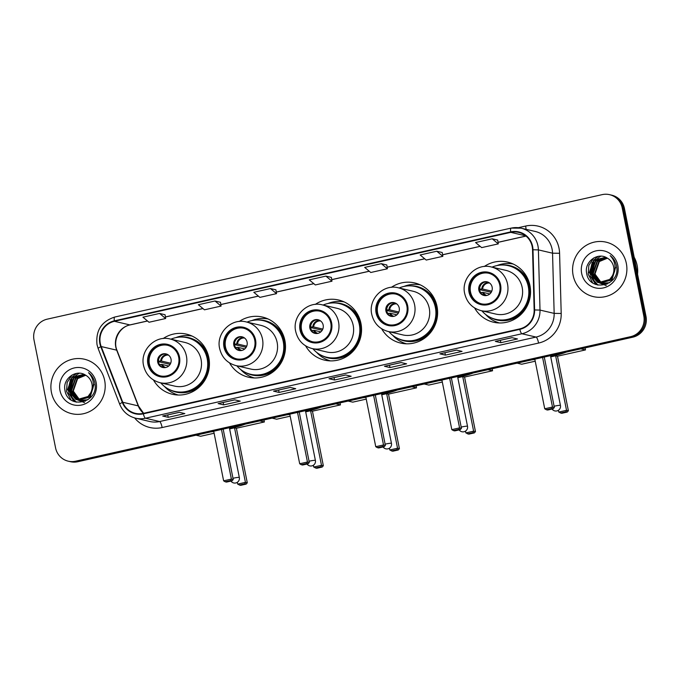 <?xml version="1.0" encoding="UTF-8"?>
<svg xmlns="http://www.w3.org/2000/svg" width="680" height="680" viewBox="0 0 680 680"><rect width="100%" height="100%" fill="white"/><g stroke="black" fill="none" stroke-linecap="round" stroke-linejoin="round"><path stroke-width="1.02" d="M474.589 307.938A30.872 29.945 -76.9 0 0 493.535 322.218A30.872 29.945 -76.9 0 0 529.941 285.558A30.872 29.945 -76.9 0 0 507.569 262.089A30.872 29.945 -76.9 0 0 484.254 266.5M498.075 322.567A30.872 29.945 -76.9 0 0 498.908 322.949M381.667 328.788A30.872 29.945 -76.9 0 0 400.622 343.069A30.872 29.945 -76.9 0 0 437.019 306.408A30.872 29.945 -76.9 0 0 414.655 282.931A30.872 29.945 -76.9 0 0 391.34 287.351M405.152 343.417A30.872 29.945 -76.9 0 0 405.986 343.8M305.609 345.856A30.872 29.945 -76.9 0 0 324.555 360.137A30.872 29.945 -76.9 0 0 360.952 323.476A30.872 29.945 -76.9 0 0 338.589 299.999A30.872 29.945 -76.9 0 0 315.274 304.419M329.094 360.485A30.872 29.945 -76.9 0 0 329.927 360.868M229.542 362.925A30.872 29.945 -76.9 0 0 248.498 377.204A30.872 29.945 -76.9 0 0 284.894 340.544A30.872 29.945 -76.9 0 0 262.523 317.067A30.872 29.945 -76.9 0 0 239.207 321.487M253.028 377.553A30.872 29.945 -76.9 0 0 253.861 377.935M153.476 379.993A30.872 29.945 -76.9 0 0 172.431 394.273A30.872 29.945 -76.9 0 0 208.828 357.612A30.872 29.945 -76.9 0 0 186.464 334.135A30.872 29.945 -76.9 0 0 163.149 338.555M176.97 394.621A30.872 29.945 -76.9 0 0 177.794 395.003M191.599 335.852A30.872 29.945 -76.9 0 0 190.68 335.826M267.665 318.784A30.872 29.945 -76.9 0 0 266.747 318.758M343.723 301.716A30.872 29.945 -76.9 0 0 342.813 301.69M419.789 284.648A30.872 29.945 -76.9 0 0 418.872 284.623M512.703 263.806A30.872 29.945 -76.9 0 0 511.793 263.78M68.23 461.176L70.448 461.694A17.476 16.949 -76.9 0 0 77.817 461.72L632.774 337.195A17.476 16.949 -76.9 0 0 646 316.421L624.427 208.463A17.476 16.949 -76.9 0 0 611.77 195.177L610.665 194.922A17.476 16.949 -76.9 0 1 623.322 208.207A17.476 16.949 -76.9 0 0 610.665 194.922L609.552 194.658A17.476 16.949 -76.9 0 0 602.183 194.633L47.226 319.158A17.476 16.949 -76.9 0 0 34 339.932L55.573 447.89A17.476 16.949 -76.9 0 0 68.23 461.176A17.476 16.949 -76.9 0 0 75.608 461.202L630.564 336.685A17.476 16.949 -76.9 0 0 643.79 315.902L622.217 207.952A17.476 16.949 -76.9 0 0 609.552 194.658M69.334 461.431A17.476 16.949 -76.9 0 0 76.712 461.456L631.669 336.94A17.476 16.949 -76.9 0 0 644.895 316.166L623.322 208.207L644.895 316.166A17.476 16.949 -76.9 0 1 631.669 336.94L76.712 461.456A17.476 16.949 -76.9 0 1 69.334 461.431M51.442 392.42A27.965 27.123 -76.9 0 0 71.697 413.678A27.965 27.123 -76.9 0 0 104.66 380.477A27.965 27.123 -76.9 0 0 84.405 359.219A27.965 27.123 -76.9 0 0 51.442 392.42A27.965 27.123 -76.9 0 0 71.697 413.678A27.965 27.123 -76.9 0 0 104.66 380.477A27.965 27.123 -76.9 0 0 84.405 359.219A27.965 27.123 -76.9 0 0 51.442 392.42M573.13 275.357A27.965 27.123 -76.9 0 0 593.385 296.625A27.965 27.123 -76.9 0 0 626.348 263.423A27.965 27.123 -76.9 0 0 606.092 242.156A27.965 27.123 -76.9 0 0 573.13 275.357A27.965 27.123 -76.9 0 0 593.385 296.625A27.965 27.123 -76.9 0 0 626.348 263.423A27.965 27.123 -76.9 0 0 606.092 242.156A27.965 27.123 -76.9 0 0 573.13 275.357M100.308 343.459A18.64 18.079 103.1 0 1 114.41 321.3L510.808 232.356A18.64 18.079 103.1 0 1 518.678 232.381A18.64 18.079 103.1 0 1 532.542 249.773L534.149 309.961A18.64 18.079 103.1 0 1 519.682 328.907L143.233 413.38A18.64 18.079 103.1 0 1 135.362 413.346A18.64 18.079 103.1 0 1 122.757 402.271L101.209 346.553A18.64 18.079 103.1 0 1 100.308 343.459M99.858 343.561A19.108 18.53 -76.9 0 0 100.784 346.732L122.332 402.45A19.108 18.53 -76.9 0 0 143.319 413.831L519.775 329.366A19.108 18.53 -76.9 0 0 534.608 309.944L532.992 249.755A19.108 18.53 -76.9 0 0 510.714 231.897L114.325 320.841A19.108 18.53 -76.9 0 0 99.858 343.561M386.801 264.979L381.327 263.678L364.692 267.41L370.77 272.493L387.404 268.762L386.801 264.953M165.044 314.738L159.57 313.438L142.936 317.169L149.013 322.252L165.648 318.521L165.044 314.712M220.481 302.294L215.007 300.993L198.373 304.725L204.451 309.817L221.085 306.085L220.481 302.277M456.526 350.098L462.052 351.39L445.417 355.122L439.892 353.838L456.526 350.098M511.963 337.662L517.488 338.954L500.863 342.686L495.329 341.394L511.963 337.662M290.207 387.421L295.732 388.714L279.098 392.445L273.572 391.153L290.207 387.421M234.761 399.857L240.295 401.149L223.66 404.88L218.127 403.589L234.761 399.857M179.325 412.301L184.85 413.593L168.224 417.325L162.69 416.032L179.325 412.301M401.081 362.542L406.615 363.834L389.98 367.565L384.455 366.274L401.081 362.542M345.644 374.977L351.169 376.269L334.543 380.001L329.01 378.717L345.644 374.977M436.764 251.234L420.138 254.966L426.216 260.058L442.841 256.326L442.238 252.518L436.764 251.234L442.841 256.326M492.21 238.799L475.575 242.53L481.652 247.613L498.287 243.882L497.683 240.074L492.21 238.799L498.287 243.882M270.445 288.558L253.819 292.289L259.896 297.373L276.522 293.641L275.918 289.833L270.445 288.558L276.522 293.641M325.89 276.114L309.255 279.846L315.333 284.937L331.967 281.205L331.364 277.398L325.89 276.114L331.967 281.205M334.543 380.001L334.058 377.604M389.98 367.565L389.504 365.168M168.224 417.325L167.739 414.927M223.66 404.88L223.184 402.483M279.098 392.445L278.622 390.048M500.863 342.686L500.378 340.289M445.417 355.122L444.941 352.725M215.007 300.993L221.085 306.085M159.57 313.438L165.648 318.521M381.327 263.678L387.404 268.762M85.323 401.2L81.422 400.732M81.201 400.664L80.563 400.444M80.35 400.358L79.713 400.087M79.509 399.984L72.845 390.966L77.18 378.513L85.561 375.139M82.288 400.953L81.642 400.767M81.422 400.699L80.784 400.46M80.572 400.375L79.951 400.087M79.739 399.984L73.287 391.068L77.622 378.615L85.74 375.25M87.882 399.772L79.662 400.325M79.45 400.256L78.803 400.036M78.591 399.95L71.094 390.558L75.429 378.097L84.855 374.731M80.537 400.546L79.883 400.358M79.671 400.291L79.033 400.052M78.82 399.967L71.536 390.66L75.871 378.199L85.025 374.825M93.517 384.319L89.769 396.916L77.911 399.916M77.69 399.849L69.334 390.15L73.669 377.689L84.252 374.433M93.959 384.421L90.21 397.018L78.566 400.087M78.778 400.137L78.132 399.95M77.911 399.882L69.776 390.252L74.111 377.791L84.388 374.493M90.678 392.861A13.166 12.767 -76.9 0 0 85.697 375.224C76.219 368.662 62.636 378.751 64.88 389.852C67.235 409.947 98.523 403.385 94.987 383.851L94.826 382.882C93.933 378.683 91.826 375.292 88.502 372.708C91.392 375.725 93.016 379.296 93.364 383.426C93.585 386.962 92.692 390.107 90.678 392.861L88.017 396.508L76.806 399.678L75.778 399.389L67.584 389.742L71.918 377.281L84.014 374.323M91.987 390.728L88.451 396.61L76.806 399.678M77.027 399.721L76.219 399.491L68.025 389.844L72.36 377.383L83.886 374.289M84.558 402.671L77.384 399.806M74.877 397.256L72.301 391.765M59.976 390.499A18.989 18.419 -76.9 0 0 81.753 404.974A18.989 18.419 -76.9 0 0 96.127 382.389A18.989 18.419 -76.9 0 0 74.349 367.923A18.989 18.419 -76.9 0 0 59.976 390.499M74.366 401.633L68.986 393.703M68.476 391.637L71.715 377.995M76.279 402.177L72.224 397.494M71.953 397.001L70.746 394.111M70.235 392.046L73.474 378.403M70.975 399.899L66.513 391.238L67.159 382.449L72.012 375.028M74.078 401.531L68.51 392.751M68.042 389.954L70.541 379.363M72.275 376.975L76.474 373.413M76.066 402.126L71.876 397.214M71.57 396.644L70.269 393.168M69.802 390.363L72.301 379.772M74.035 377.383L76.9 374.714M77.469 374.315L79.288 373.235M148.725 363.885A15.725 15.257 -76.9 0 0 160.114 375.844A15.725 15.257 -76.9 0 0 178.661 357.17A15.725 15.257 -76.9 0 0 167.263 345.21A15.725 15.257 -76.9 0 0 148.725 363.885M167.612 345.296A15.725 15.257 -76.9 0 0 149.413 364.046A15.725 15.257 -76.9 0 0 160.463 375.921M160.752 382.874A27.557 26.724 -76.9 0 0 174.709 391.391L175.397 391.552A27.557 26.724 -76.9 0 0 207.885 358.836A27.557 26.724 -76.9 0 0 187.918 337.883L187.23 337.722A27.557 26.724 -76.9 0 0 170.944 339.184M174.709 391.391A27.557 26.724 -76.9 0 0 207.188 358.675A27.557 26.724 -76.9 0 0 187.23 337.722M201.067 359.474A22.431 21.752 -76.9 0 0 184.816 342.423L170.17 339.005A22.431 21.752 103.1 0 1 186.413 356.056A22.431 21.752 103.1 0 1 159.978 382.687L174.624 386.104A22.431 21.752 -76.9 0 0 201.067 359.474M157.726 362.176A6.987 6.783 -76.9 0 0 162.792 367.498A6.987 6.783 -76.9 0 0 171.037 359.193A6.987 6.783 -76.9 0 0 165.971 353.88A6.987 6.783 -76.9 0 0 157.726 362.176M166.447 354.008A6.987 6.783 -76.9 0 0 163.285 367.591M178.304 395.021A30.294 29.376 103.1 0 1 164.645 386.648L164.5 386.478M175.831 337.628A30.294 29.376 103.1 0 1 192.057 336.056M169.975 364.352L158.593 361.7M158.397 361.131L161.492 361.072L170.68 363.214M168.708 366.01L162.171 364.48L159.078 364.548M244.885 424.235A22.721 2.346 -11.3 0 1 229.942 428.527A22.721 2.346 -11.3 0 1 229.559 428.613M263.976 419.951L264.375 421.974L236.385 428.255L247.282 482.8L246.126 484.117L240.575 485.367L237.668 484.109L237.303 482.307M214.115 433.253L200.625 436.279L196.001 435.2M236.385 428.255L234.532 427.822L245.429 482.366L247.282 482.8M213.767 431.494A22.721 2.346 -11.3 0 1 210.876 431.859M229.619 428.927L234.532 427.822M264.375 421.974L259.76 420.894M246.126 484.117L244.825 483.82L239.275 485.061M237.668 484.109L245.429 482.366L244.825 483.82M213.715 431.23L223.626 480.837L231.387 479.094L221.476 429.488M223.626 480.837L225.242 481.788L230.783 480.539L231.387 479.094L233.24 479.527L223.167 429.105M230.783 480.539L232.084 480.845L233.24 479.527M225.242 481.788L226.533 482.086L232.084 480.845M240.167 425.289A22.721 2.346 -11.3 0 1 229.449 428.043M224.782 346.817A15.725 15.257 -76.9 0 0 236.181 358.776A15.725 15.257 -76.9 0 0 254.72 340.102A15.725 15.257 -76.9 0 0 243.329 328.142A15.725 15.257 -76.9 0 0 224.782 346.817M243.669 328.227A15.725 15.257 -76.9 0 0 225.479 346.978A15.725 15.257 -76.9 0 0 236.529 358.853M236.819 365.806A27.557 26.724 -76.9 0 0 250.767 374.323L251.464 374.484A27.557 26.724 -76.9 0 0 283.942 341.768A27.557 26.724 -76.9 0 0 263.984 320.815L263.287 320.654A27.557 26.724 -76.9 0 0 247.01 322.125M250.767 374.323A27.557 26.724 -76.9 0 0 283.254 341.606A27.557 26.724 -76.9 0 0 263.287 320.654M277.134 342.414A22.431 21.752 -76.9 0 0 260.882 325.354L246.236 321.938A22.431 21.752 103.1 0 1 262.48 338.988A22.431 21.752 103.1 0 1 236.036 365.619L250.69 369.045A22.431 21.752 -76.9 0 0 277.134 342.414M233.792 345.108A6.987 6.783 -76.9 0 0 238.858 350.429A6.987 6.783 -76.9 0 0 247.095 342.125A6.987 6.783 -76.9 0 0 242.037 336.812A6.987 6.783 -76.9 0 0 233.792 345.108M242.513 336.94A6.987 6.783 -76.9 0 0 239.343 350.523M254.362 377.952A30.294 29.376 103.1 0 1 240.712 369.58L240.567 369.41M251.898 320.56A30.294 29.376 103.1 0 1 268.124 318.988M246.041 347.284L234.659 344.632M234.455 344.072L237.558 344.003L246.738 346.146M244.775 348.942L238.238 347.412L235.135 347.48M320.951 407.167A22.721 2.346 -11.3 0 1 306.008 411.459A22.721 2.346 -11.3 0 1 305.626 411.545M340.034 402.883L340.442 404.906L312.443 411.188L323.34 465.732L322.184 467.05L316.642 468.299L313.726 467.041L313.37 465.239M290.181 416.185L276.683 419.212L272.068 418.132M312.443 411.188L310.59 410.754L321.495 465.298L323.34 465.732M289.833 414.426A22.721 2.346 -11.3 0 1 286.943 414.8M305.685 411.859L310.59 410.754M340.442 404.906L335.826 403.826M322.184 467.05L320.883 466.752L315.341 467.993M313.726 467.041L321.495 465.298L320.883 466.752M289.774 414.162L299.693 463.769L307.453 462.026L297.534 412.42M299.693 463.769L301.3 464.721L306.841 463.471L307.453 462.026L309.306 462.46L299.225 412.037M306.841 463.471L308.142 463.777L309.306 462.46M301.3 464.721L302.6 465.018L308.142 463.777M316.225 408.221A22.721 2.346 -11.3 0 1 305.507 410.975M300.849 329.749A15.725 15.257 -76.9 0 0 312.248 341.708A15.725 15.257 -76.9 0 0 330.786 323.034A15.725 15.257 -76.9 0 0 319.396 311.075A15.725 15.257 -76.9 0 0 300.849 329.749M319.736 311.159A15.725 15.257 -76.9 0 0 301.537 329.911A15.725 15.257 -76.9 0 0 312.587 341.785M312.876 348.738A27.557 26.724 -76.9 0 0 326.833 357.255L327.522 357.416A27.557 26.724 -76.9 0 0 360.009 324.7A27.557 26.724 -76.9 0 0 340.043 303.748L339.354 303.586A27.557 26.724 -76.9 0 0 323.068 305.056M326.833 357.255A27.557 26.724 -76.9 0 0 359.32 324.538A27.557 26.724 -76.9 0 0 339.354 303.586M353.192 325.346A22.431 21.752 -76.9 0 0 336.949 308.295L322.295 304.87A22.431 21.752 103.1 0 1 338.546 321.929A22.431 21.752 103.1 0 1 312.103 348.551L326.757 351.976A22.431 21.752 -76.9 0 0 353.192 325.346M309.859 328.049A6.987 6.783 -76.9 0 0 314.916 333.361A6.987 6.783 -76.9 0 0 323.161 325.057A6.987 6.783 -76.9 0 0 318.096 319.745A6.987 6.783 -76.9 0 0 309.859 328.049M318.58 319.88A6.987 6.783 -76.9 0 0 315.409 333.455M330.429 360.885A30.294 29.376 103.1 0 1 316.769 352.521L316.625 352.342M327.964 303.493A30.294 29.376 103.1 0 1 344.182 301.928M322.107 330.225L310.718 327.565M310.522 327.003L313.616 326.935L322.804 329.086M320.832 331.874L314.296 330.344L311.202 330.412M397.018 390.099A22.721 2.346 -11.3 0 1 382.067 394.392A22.721 2.346 -11.3 0 1 381.684 394.476M416.1 385.815L416.508 387.838L388.51 394.12L399.406 448.664L398.25 449.99L392.708 451.231L389.793 449.973L389.436 448.171M366.248 399.118L352.75 402.144L348.135 401.064M388.51 394.12L386.656 393.686L397.553 448.231L399.406 448.664M365.891 397.366A22.721 2.346 -11.3 0 1 363.001 397.732M381.752 394.791L386.656 393.686M416.508 387.838L411.885 386.758M398.25 449.99L396.95 449.684L391.408 450.925M389.793 449.973L397.553 448.231L396.95 449.684M365.84 397.094L375.751 446.7L383.512 444.958L373.6 395.352M375.751 446.7L377.366 447.652L382.908 446.403L383.512 444.958L385.365 445.392L375.292 394.969M382.908 446.403L384.208 446.709L385.365 445.392M377.366 447.652L378.666 447.95L384.208 446.709M392.292 391.153A22.721 2.346 -11.3 0 1 381.574 393.916M376.916 312.681A15.725 15.257 -76.9 0 0 388.305 324.64A15.725 15.257 -76.9 0 0 406.852 305.966A15.725 15.257 -76.9 0 0 395.454 294.006A15.725 15.257 -76.9 0 0 376.916 312.681M395.802 294.091A15.725 15.257 -76.9 0 0 377.604 312.843A15.725 15.257 -76.9 0 0 388.654 324.717M388.943 331.67A27.557 26.724 -76.9 0 0 402.9 340.187L403.589 340.349A27.557 26.724 -76.9 0 0 436.067 307.632A27.557 26.724 -76.9 0 0 416.109 286.679L415.421 286.518A27.557 26.724 -76.9 0 0 399.135 287.988M402.9 340.187A27.557 26.724 -76.9 0 0 435.379 307.471A27.557 26.724 -76.9 0 0 415.421 286.518M429.258 308.278A22.431 21.752 -76.9 0 0 413.006 291.227L398.361 287.81A22.431 21.752 103.1 0 1 414.604 304.861A22.431 21.752 103.1 0 1 388.17 331.491L402.815 334.909A22.431 21.752 -76.9 0 0 429.258 308.278M385.917 310.981A6.987 6.783 -76.9 0 0 390.983 316.293A6.987 6.783 -76.9 0 0 399.228 307.989A6.987 6.783 -76.9 0 0 394.162 302.676A6.987 6.783 -76.9 0 0 385.917 310.981M394.638 302.812A6.987 6.783 -76.9 0 0 391.476 316.387M406.495 343.817A30.294 29.376 103.1 0 1 392.836 335.452L392.692 335.274M404.022 286.425A30.294 29.376 103.1 0 1 420.249 284.861M398.166 313.157L386.784 310.497M386.589 309.935L389.683 309.868L398.871 312.018M396.899 314.806L390.363 313.284L387.269 313.344M473.076 373.031A22.721 2.346 -11.3 0 1 458.133 377.324A22.721 2.346 -11.3 0 1 457.75 377.409M492.167 368.747L492.567 370.77L464.567 377.051L475.473 431.596L474.308 432.922L468.767 434.163L465.86 432.905L465.494 431.103M442.306 382.05L428.817 385.075L424.192 383.996M464.567 377.051L462.723 376.618L473.62 431.162L475.473 431.596M441.958 380.298A22.721 2.346 -11.3 0 1 439.067 380.664M457.81 377.723L462.723 376.618M492.567 370.77L487.951 369.69M474.308 432.922L473.017 432.616L467.466 433.857M465.86 432.905L473.62 431.162L473.017 432.616M441.906 380.026L451.817 429.632L459.578 427.89L449.667 378.284M451.817 429.632L453.424 430.584L458.975 429.344L459.578 427.89L461.431 428.324L451.358 377.901M458.975 429.344L460.275 429.641L461.431 428.324M453.424 430.584L454.725 430.89L460.275 429.641M468.358 374.094A22.721 2.346 -11.3 0 1 457.64 376.848M469.829 291.83A15.725 15.257 -76.9 0 0 481.227 303.79A15.725 15.257 -76.9 0 0 499.766 285.115A15.725 15.257 -76.9 0 0 488.376 273.156A15.725 15.257 -76.9 0 0 469.829 291.83M488.716 273.241A15.725 15.257 -76.9 0 0 470.517 291.992A15.725 15.257 -76.9 0 0 481.567 303.866M481.856 310.82A27.557 26.724 -76.9 0 0 495.813 319.337L496.502 319.498A27.557 26.724 -76.9 0 0 528.989 286.781A27.557 26.724 -76.9 0 0 509.022 265.837L508.334 265.676A27.557 26.724 -76.9 0 0 492.048 267.138M495.813 319.337A27.557 26.724 -76.9 0 0 528.3 286.62A27.557 26.724 -76.9 0 0 508.334 265.676M522.172 287.427A22.431 21.752 -76.9 0 0 505.929 270.376L491.274 266.959A22.431 21.752 103.1 0 1 507.526 284.01A22.431 21.752 103.1 0 1 481.083 310.641L495.737 314.058A22.431 21.752 -76.9 0 0 522.172 287.427M478.839 290.13A6.987 6.783 -76.9 0 0 483.905 295.443A6.987 6.783 -76.9 0 0 492.142 287.147A6.987 6.783 -76.9 0 0 487.075 281.826A6.987 6.783 -76.9 0 0 478.839 290.13M487.56 281.962A6.987 6.783 -76.9 0 0 484.389 295.536M499.409 322.966A30.294 29.376 103.1 0 1 485.75 314.602L485.613 314.423M496.944 265.582A30.294 29.376 103.1 0 1 513.162 264.01M491.087 292.306L479.697 289.646M479.502 289.085L482.596 289.025L491.785 291.168M489.812 293.955L483.276 292.434L480.182 292.493M565.998 352.18A22.721 2.346 -11.3 0 1 551.055 356.481A22.721 2.346 -11.3 0 1 550.673 356.567M585.081 347.897L585.488 349.92L557.49 356.201L568.387 410.745L567.231 412.072L561.688 413.312L558.773 412.063L558.416 410.252M535.228 361.199L521.73 364.225L517.115 363.154M557.49 356.201L555.637 355.776L566.534 410.32L568.387 410.745M534.871 359.448A22.721 2.346 -11.3 0 1 531.981 359.813M550.732 356.873L555.637 355.776M585.488 349.92L580.865 348.849M567.231 412.072L565.93 411.765L560.388 413.015M558.773 412.063L566.534 410.32L565.93 411.765M534.82 359.176L544.731 408.782L552.491 407.039L542.581 357.433M544.731 408.782L546.346 409.734L551.888 408.493L552.491 407.039L554.344 407.473L544.272 357.059M551.888 408.493L553.188 408.791L554.344 407.473M546.346 409.734L547.646 410.04L553.188 408.791M561.272 353.243A22.721 2.346 -11.3 0 1 550.553 355.997M637.56 274.201A29.13 28.245 -76.9 0 0 637.135 265.429A29.13 28.245 -76.9 0 0 634.168 257.227M607.01 284.147L603.109 283.679M602.888 283.611L602.25 283.39M602.038 283.305L601.409 283.033M601.196 282.931L594.541 273.912L598.876 261.451L607.248 258.077M603.985 283.9L603.33 283.713M603.117 283.645L602.471 283.407M602.267 283.322L601.638 283.033M601.426 282.931L594.975 274.014L599.31 261.553L607.427 258.196C597.907 251.6 584.332 261.698 586.568 272.791C588.931 292.885 620.211 286.322 616.675 266.798L616.513 265.829C615.621 261.622 613.513 258.23 610.189 255.646C613.088 258.663 614.703 262.242 615.052 266.373C615.281 269.909 614.38 273.054 612.374 275.808A13.166 12.767 -76.9 0 0 607.393 258.171M609.569 282.719L601.35 283.262M601.137 283.203L600.491 282.974M600.279 282.897L592.781 273.504L597.116 261.043L606.543 257.677M602.225 283.483L601.571 283.305M601.358 283.228L600.721 282.999M600.508 282.914L593.223 273.606L597.558 261.146L606.713 257.771M615.204 267.265L611.456 279.863L599.598 282.854L591.464 273.199L595.799 260.738L606.075 257.44M599.377 282.786L591.031 273.096L595.365 260.635L605.939 257.372M615.646 267.368L611.898 279.964L600.253 283.033M600.474 283.075L599.819 282.897M612.374 275.808L609.705 279.446L598.494 282.616L597.465 282.327L589.271 272.68L593.606 260.227L605.702 257.269M613.674 273.675L610.138 279.556L598.494 282.616M598.715 282.668L597.907 282.429L589.713 272.782L594.048 260.329L605.574 257.236M606.245 285.608L599.071 282.752M599.046 282.736L593.988 274.703M581.663 273.445A18.989 18.419 -76.9 0 0 603.44 287.912A18.989 18.419 -76.9 0 0 617.814 265.336A18.989 18.419 -76.9 0 0 596.037 250.869A18.989 18.419 -76.9 0 0 581.663 273.445M596.054 284.58L590.673 276.649M590.163 274.575L593.402 260.942M597.975 285.115L593.912 280.44M593.64 279.947L592.433 277.058M591.923 274.992L595.162 261.35M592.671 282.846L588.2 274.176L588.846 265.396L593.7 257.975M595.765 284.478L590.206 275.697M589.73 272.901L592.237 262.301M593.963 259.913L598.162 256.36M597.762 285.073L593.563 280.16M593.258 279.582L591.957 276.106M591.49 273.309L593.988 262.709M595.722 260.329L598.587 257.661M599.156 257.252L600.976 256.173M77.817 461.72L75.608 461.202M624.427 208.463L622.217 207.952M646 316.421L643.79 315.902M632.774 337.195L630.564 336.685M114.41 321.3L129.888 324.912A18.64 18.079 -76.9 0 0 115.787 347.072A18.64 18.079 -76.9 0 0 116.688 350.166L138.236 405.883A18.64 18.079 -76.9 0 0 143.531 413.312M518.347 227.698L525.623 226.057A5.822 1.283 -102.6 0 1 526.031 229.313M525.623 226.057A29.13 28.245 103.1 0 1 559.019 248.251A29.13 28.245 103.1 0 1 559.589 253.275L561.196 313.471A29.13 28.245 103.1 0 1 538.586 343.069L162.137 427.541A29.13 28.245 103.1 0 1 134.631 417.945M532.992 249.755L538.399 249.892L552.551 253.19A23.299 22.601 -76.9 0 0 552.092 249.169A23.299 22.601 -76.9 0 0 535.211 231.455L521.058 228.157A23.299 22.601 103.1 0 1 538.399 249.892L540.005 310.08A23.299 22.601 103.1 0 1 521.917 333.761L145.469 418.234A5.822 1.283 -102.6 0 1 143.319 413.831M114.835 317.058A5.822 1.283 77.4 0 0 114.691 317.058C101.465 321.419 95.582 330.625 97.028 344.658L98.15 348.525A5.822 0.816 -21.1 0 1 100.784 346.732M519.775 329.366A5.822 1.283 77.4 0 0 521.917 333.761L536.069 337.067A23.299 22.601 -76.9 0 0 554.158 313.387L552.551 253.19L559.589 253.275M534.608 309.944L540.005 310.08L554.158 313.387L561.196 313.471M98.15 348.525L119.706 404.243A5.822 0.816 -21.1 0 1 122.332 402.45M162.137 427.541A5.822 1.283 -102.6 0 0 159.621 421.532L145.469 418.234A23.299 22.601 103.1 0 1 135.626 418.2L149.779 421.498A23.299 22.601 -76.9 0 0 159.621 421.532L536.069 337.067A5.822 1.283 -102.6 0 1 538.586 343.069M511.224 228.114A23.299 22.601 103.1 0 1 521.058 228.157L511.088 228.114L114.691 317.058A5.822 1.283 77.4 0 0 114.325 320.841M510.714 231.897A5.822 1.283 -102.6 0 1 511.088 228.114M510.808 232.356L525.742 235.841M525.98 236.036L498.032 242.301M480.114 246.33L442.595 254.745M424.668 258.765L387.158 267.18M369.231 271.209L331.712 279.625M313.795 283.645L276.275 292.06M258.349 296.089L220.838 304.504M202.912 308.524L165.393 316.94M147.475 320.96L129.888 324.912A10.489 2.312 -102.6 0 0 130.144 324.912C119.706 326.757 112.574 340.119 116.994 350.37A10.489 1.47 158.9 0 0 116.688 350.166L101.209 346.553M122.757 402.271L138.236 405.883A10.489 1.47 158.9 0 1 138.542 406.087L143.616 413.296M179.494 356.983A16.601 16.099 -76.9 0 0 160.454 344.335A16.601 16.099 -76.9 0 0 147.892 364.072A16.601 16.099 -76.9 0 0 166.923 376.72A16.601 16.099 -76.9 0 0 179.494 356.983M168.912 389.283A27.931 27.09 -76.9 0 0 205.292 379.482M209.389 361.93A27.931 27.09 -76.9 0 0 181.101 337.042M232.994 478.304A4.658 0.484 -11.3 0 1 233.648 478.142A4.658 0.484 -11.3 0 1 239.19 477.411A4.658 0.484 -11.3 0 1 239.326 477.488L229.381 427.712M160.667 361.037A6.758 6.553 103.1 0 1 167.824 354.62M161.492 361.072A6.409 6.213 103.1 0 1 168.538 355.113M164.781 367.65A6.758 6.553 103.1 0 1 161.356 364.446M165.639 367.531A6.409 6.213 103.1 0 1 162.171 364.48M255.552 339.915A16.601 16.099 -76.9 0 0 236.521 327.267A16.601 16.099 -76.9 0 0 223.958 347.004A16.601 16.099 -76.9 0 0 242.989 359.652A16.601 16.099 -76.9 0 0 255.552 339.915M244.978 372.224A27.931 27.09 -76.9 0 0 281.35 362.414M285.447 344.87A27.931 27.09 -76.9 0 0 257.168 319.982M309.06 461.236A4.658 0.484 -11.3 0 1 309.714 461.083A4.658 0.484 -11.3 0 1 315.256 460.343A4.658 0.484 -11.3 0 1 315.392 460.428L305.447 410.644M236.733 343.969A6.758 6.553 103.1 0 1 243.882 337.552M237.558 344.003A6.409 6.213 103.1 0 1 244.604 338.045M240.848 350.582A6.758 6.553 103.1 0 1 237.413 347.387M241.706 350.464A6.409 6.213 103.1 0 1 238.238 347.412M331.619 322.847A16.601 16.099 -76.9 0 0 312.579 310.199A16.601 16.099 -76.9 0 0 300.016 329.936A16.601 16.099 -76.9 0 0 319.056 342.584A16.601 16.099 -76.9 0 0 331.619 322.847M321.036 355.155A27.931 27.09 -76.9 0 0 357.416 345.346M361.513 327.802A27.931 27.09 -76.9 0 0 333.225 302.914M385.118 444.167A4.658 0.484 -11.3 0 1 385.781 444.014A4.658 0.484 -11.3 0 1 391.323 443.275A4.658 0.484 -11.3 0 1 391.459 443.36L381.505 393.575M312.8 326.91A6.758 6.553 103.1 0 1 319.949 320.484M313.616 326.935A6.409 6.213 103.1 0 1 320.662 320.977M316.905 333.514A6.758 6.553 103.1 0 1 313.48 330.319M317.773 333.396A6.409 6.213 103.1 0 1 314.296 330.344M407.685 305.779A16.601 16.099 -76.9 0 0 388.646 293.131A16.601 16.099 -76.9 0 0 376.082 312.868A16.601 16.099 -76.9 0 0 395.114 325.516A16.601 16.099 -76.9 0 0 407.685 305.779M397.103 338.087A27.931 27.09 -76.9 0 0 433.483 328.287M437.571 310.734A27.931 27.09 -76.9 0 0 409.292 285.846M461.185 427.1A4.658 0.484 -11.3 0 1 461.839 426.947A4.658 0.484 -11.3 0 1 467.381 426.207A4.658 0.484 -11.3 0 1 467.517 426.292L457.572 376.507M388.858 309.842A6.758 6.553 103.1 0 1 396.015 303.416M389.683 309.868A6.409 6.213 103.1 0 1 396.729 303.909M392.972 316.447A6.758 6.553 103.1 0 1 389.546 313.25M393.83 316.327A6.409 6.213 103.1 0 1 390.363 313.284M500.599 284.928A16.601 16.099 -76.9 0 0 481.559 272.28A16.601 16.099 -76.9 0 0 468.996 292.017A16.601 16.099 -76.9 0 0 488.036 304.666A16.601 16.099 -76.9 0 0 500.599 284.928M490.017 317.237A27.931 27.09 -76.9 0 0 526.396 307.436M530.494 289.884A27.931 27.09 -76.9 0 0 502.206 264.996M554.098 406.249A4.658 0.484 -11.3 0 1 554.761 406.096A4.658 0.484 -11.3 0 1 560.303 405.356A4.658 0.484 -11.3 0 1 560.439 405.442L550.486 355.657M481.78 288.991A6.758 6.553 103.1 0 1 488.929 282.574M482.596 289.025A6.409 6.213 103.1 0 1 489.642 283.058M485.885 295.596A6.758 6.553 103.1 0 1 482.46 292.4M486.752 295.477A6.409 6.213 103.1 0 1 483.276 292.434M119.706 404.243C122.757 411.561 128.061 416.219 135.626 418.2M116.994 350.37L138.542 406.087M526.039 236.079L498.04 242.361M480.165 246.373L442.603 254.804M424.728 258.817L387.166 267.24M369.291 271.252L331.721 279.684M313.846 283.696L276.284 292.12M258.409 296.131L220.847 304.563M202.971 308.575L165.401 316.999M147.526 321.011L130.144 324.912M345.703 374.995L329.12 378.717M290.258 387.438L273.683 391.153M234.821 399.874L218.246 403.597M179.384 412.318L162.8 416.032M401.14 362.559L384.565 366.274M456.577 350.115L440.002 353.838M512.023 337.679L495.44 341.394M82.509 401.004L82.076 400.902M80.758 400.596L80.316 400.495M170.17 339.005C155.295 334.849 139.842 350.302 143.556 365.534C145.741 374.527 151.206 380.248 159.978 382.687M230.953 481.1A4.658 4.658 0 0 0 239.326 477.488M246.236 321.938C231.361 317.781 215.9 333.234 219.623 348.466C221.799 357.459 227.273 363.179 236.036 365.619M307.02 464.032A4.658 4.658 0 0 0 315.392 460.428M322.295 304.87C307.42 300.713 291.966 316.166 295.69 331.398C297.865 340.391 303.339 346.111 312.103 348.551M383.078 446.964A4.658 4.658 0 0 0 391.459 443.36M398.361 287.81C383.486 283.653 368.033 299.098 371.748 314.33C373.932 323.323 379.398 329.043 388.17 331.491M459.144 429.896A4.658 4.658 0 0 0 467.517 426.292M491.274 266.959C476.399 262.803 460.946 278.248 464.669 293.488C466.846 302.481 472.319 308.193 481.083 310.641M552.058 409.046A4.658 4.658 0 0 0 560.439 405.442M604.197 283.951L603.763 283.849M602.446 283.543L602.004 283.441"/></g></svg>

